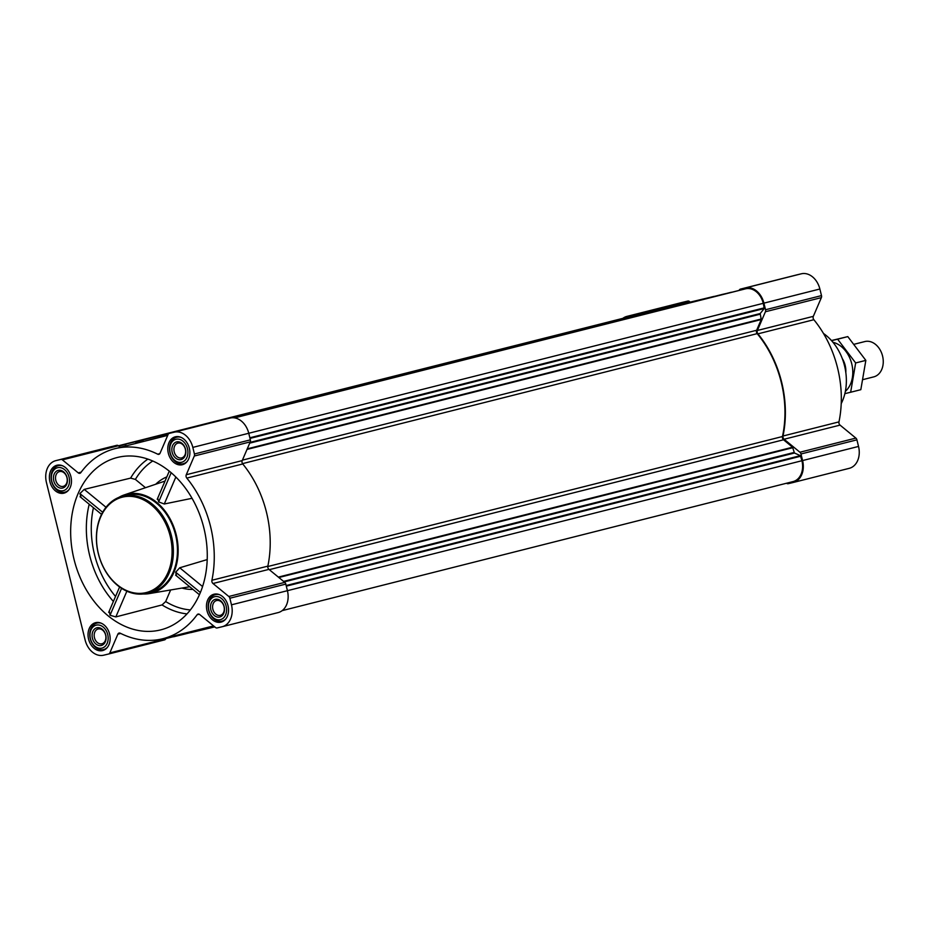 <?xml version="1.0" encoding="UTF-8"?>
<svg xmlns="http://www.w3.org/2000/svg" width="929" height="929" viewBox="0 0 929 929"><rect width="100%" height="100%" fill="white"/><g stroke="black" fill="none" stroke-linecap="round" stroke-linejoin="round"><path stroke-width="1.39" d="M145.481 487.713L135.379 479.41L130.617 478.11L84.237 489.386L79.894 493.566L80.986 497.038M160.16 630.013A88.882 66.772 75.8 0 1 84.493 586.594A88.882 66.772 75.8 0 1 82.24 485.356A88.882 66.772 75.8 0 1 123.754 456.313A88.882 66.772 75.8 0 1 203.706 527.335A88.882 66.772 75.8 0 1 167.069 627.818A88.882 66.772 75.8 0 1 160.16 630.013M109.367 611.63L110.028 615.253L115.835 616.914L162.041 604.93L165.664 601.562L170.634 589.985M157.837 498.652L158.662 501.915L164.282 503.994L192.048 498.304M118.738 497.445A51.002 38.31 75.8 0 1 124.277 494.89A51.002 38.31 75.8 0 1 175.778 533.049A51.002 38.31 75.8 0 1 151.125 593.225A51.002 38.31 75.8 0 1 149.209 593.608A51.002 38.31 75.8 0 1 143.136 594.003M207.202 559.583L179.727 567.782L175.674 572.206L176.417 575.399M56.994 465.232A14.388 10.811 -104.2 0 0 56.901 465.255A14.388 10.811 -104.2 0 0 49.945 481.849A14.388 10.811 -104.2 0 0 63.95 493.16A14.388 10.811 -104.2 0 0 70.918 476.623A14.388 10.811 -104.2 0 0 56.994 465.232M175.407 436.781A14.388 10.811 -104.2 0 0 175.314 436.804A14.388 10.811 -104.2 0 0 168.358 453.398A14.388 10.811 -104.2 0 0 182.363 464.709A14.388 10.811 -104.2 0 0 189.33 448.173A14.388 10.811 -104.2 0 0 175.407 436.781M214.076 594.2A14.388 10.811 -104.2 0 0 213.984 594.223A14.388 10.811 -104.2 0 0 207.028 610.829A14.388 10.811 -104.2 0 0 221.032 622.128A14.388 10.811 -104.2 0 0 228 605.592A14.388 10.811 -104.2 0 0 214.076 594.2M95.652 622.662A14.388 10.811 -104.2 0 0 95.559 622.685A14.388 10.811 -104.2 0 0 88.603 639.28A14.388 10.811 -104.2 0 0 102.608 650.579A14.388 10.811 -104.2 0 0 109.587 634.042A14.388 10.811 -104.2 0 0 95.652 622.662M55.856 460.633L60.815 459.437A2.729 2.055 75.8 0 1 62.417 459.878L78.245 472.873A2.729 2.055 75.8 0 0 79.859 473.302A2.729 2.055 75.8 0 0 80.811 472.64A97.998 73.623 75.8 0 1 114.964 448.684A97.998 73.623 75.8 0 1 157.675 454.176A2.729 2.055 75.8 0 0 158.859 454.327A2.729 2.055 75.8 0 0 160.067 453.213L168.091 434.493A2.729 2.055 75.8 0 1 169.299 433.378L174.28 432.182A19.126 14.365 75.8 0 1 192.814 447.395L194.428 453.991A2.729 2.055 75.8 0 1 194.3 456.011L186.276 474.731A2.729 2.055 75.8 0 0 186.81 478.098A97.998 73.623 75.8 0 1 211.905 580.265A2.729 2.055 75.8 0 0 212.985 583.505L228.813 596.488A2.729 2.055 75.8 0 1 229.858 598.23L231.472 604.825A19.126 14.365 75.8 0 1 222.194 626.727A19.126 14.365 75.8 0 1 222.066 626.75L217.107 627.946A2.729 2.055 75.8 0 1 215.505 627.505L199.677 614.51A2.729 2.055 75.8 0 0 198.063 614.081A2.729 2.055 75.8 0 0 197.111 614.754A97.998 73.623 75.8 0 1 162.958 638.699A97.998 73.623 75.8 0 1 120.259 633.218A2.729 2.055 75.8 0 0 119.063 633.055A2.729 2.055 75.8 0 0 117.867 634.17L109.831 652.901A2.729 2.055 75.8 0 1 108.623 654.004L103.653 655.2A19.126 14.365 75.8 0 1 85.12 639.988L46.45 482.569A19.126 14.365 75.8 0 1 55.74 460.668A19.126 14.365 75.8 0 1 55.856 460.633L116.764 445.316A2.729 2.055 75.8 0 1 118.366 445.746L120.305 447.337M108.623 654.004A2.729 2.055 75.8 0 1 108.612 654.016L164.561 639.884A2.729 2.055 75.8 0 0 164.572 639.872L108.623 654.004M225.259 419.246A2.729 2.055 75.8 0 0 225.248 419.246A2.729 2.055 75.8 0 1 225.248 419.246L169.299 433.378A2.729 2.055 75.8 0 1 169.322 433.378L230.218 418.05A19.126 14.365 75.8 0 1 248.751 433.262L250.377 439.858A2.729 2.055 75.8 0 1 250.249 441.879L242.214 460.598L186.276 474.731M682.676 302.308A19.126 14.365 75.8 0 1 682.792 302.273A19.126 14.365 75.8 0 1 682.92 302.25L687.878 301.054A2.729 2.055 75.8 0 1 689.481 301.495L690.235 302.111M796.339 274.996A2.729 2.055 75.8 0 1 796.362 274.996A2.729 2.055 75.8 0 1 796.374 274.984L801.332 273.8A19.126 14.365 75.8 0 1 819.866 289.012L821.491 295.608A2.729 2.055 75.8 0 1 821.364 297.628L813.328 316.348L757.379 330.48A2.729 2.055 75.8 0 0 757.925 333.848A97.998 73.623 75.8 0 1 783.019 436.015A2.729 2.055 75.8 0 0 784.099 439.243L799.927 452.237A2.729 2.055 75.8 0 1 800.972 453.979L802.586 460.563A19.126 14.365 75.8 0 1 793.296 482.465A19.126 14.365 75.8 0 1 793.18 482.499L788.222 483.684A2.729 2.055 75.8 0 1 786.619 483.254L786.584 483.219M793.424 482.43L849.129 468.367A19.126 14.365 75.8 0 0 849.245 468.332A19.126 14.365 75.8 0 0 858.535 446.431L856.91 439.847A2.729 2.055 75.8 0 0 855.864 438.105L840.048 425.11A2.729 2.055 75.8 0 1 838.968 421.882A97.998 73.623 75.8 0 0 813.862 319.715A2.729 2.055 75.8 0 1 813.328 316.348M143.24 441.542L143.078 440.869A0.906 0.685 75.8 0 1 143.519 439.823L168.555 433.808M658.684 309.694L143.519 439.823L658.684 309.694A0.906 0.685 75.8 0 1 658.684 309.694L714.111 296.386A0.906 0.685 75.8 0 1 714.424 296.397M125.09 446.129L126.205 443.981L135.077 441.844A0.906 0.685 75.8 0 1 135.959 442.576L136.145 443.33M641.37 313.851L126.216 443.981L650.242 311.726A0.906 0.685 75.8 0 1 650.567 311.749M182.897 633.671A0.906 0.685 75.8 0 1 182.432 634.646L173.572 636.783L172.643 636.26M182.432 634.646L190.561 632.603L182.432 634.646M189.992 631.894L189.992 631.871A0.906 0.685 75.8 0 0 190.875 632.614L214.75 626.889M722.553 294.354L233.818 417.795L722.553 294.354A0.906 0.685 75.8 0 1 722.553 294.354L731.738 292.275M626.959 317.323A18.208 13.68 75.8 0 1 627.075 317.288A18.208 13.68 75.8 0 1 627.191 317.265L630.93 316.499M739.136 290.405L739.205 290.231A2.729 2.055 75.8 0 1 740.413 289.128A2.729 2.055 75.8 0 1 740.425 289.116L745.383 287.932A19.126 14.365 75.8 0 1 763.917 303.144L765.542 309.74A2.729 2.055 75.8 0 1 765.415 311.749L757.379 330.48M742.19 289.627L234.468 417.876L745.604 288.814A18.208 13.68 75.8 0 1 763.255 303.307L764.253 308.509L760.201 313.537L761.234 319.541L756.636 330.259A2.729 2.055 75.8 0 0 757.181 333.639A97.44 73.205 75.8 0 1 782.462 436.525A2.729 2.055 75.8 0 0 783.542 439.777L792.588 447.221L794.458 453.015L800.392 455.651L801.924 460.726A18.208 13.68 75.8 0 1 793.076 481.582A18.208 13.68 75.8 0 1 792.96 481.617L282.161 610.632L793.076 481.582M622.825 318.368A19.126 14.365 75.8 0 1 626.854 316.406A19.126 14.365 75.8 0 1 626.97 316.383L631.929 315.186A2.729 2.055 75.8 0 1 633.532 315.628L633.729 315.79M222.31 626.692L278.015 612.617A19.126 14.365 75.8 0 0 278.131 612.594A19.126 14.365 75.8 0 0 287.421 590.693L285.807 584.097A2.729 2.055 75.8 0 0 284.762 582.367L268.934 569.372A2.729 2.055 75.8 0 1 267.854 566.133A97.998 73.623 75.8 0 0 242.759 463.966A2.729 2.055 75.8 0 1 242.214 460.598M166.152 637.898L165.78 638.769A2.729 2.055 75.8 0 1 164.572 639.872M122.616 496.156A50.085 37.624 -104.2 0 0 98.404 553.939A50.085 37.624 -104.2 0 0 147.154 593.283A50.085 37.624 -104.2 0 0 171.424 535.719A50.085 37.624 -104.2 0 0 122.942 496.086A50.085 37.624 -104.2 0 0 122.616 496.156L126.692 495.134A50.085 37.624 75.8 0 1 127.018 495.052A50.085 37.624 75.8 0 1 175.5 534.686A50.085 37.624 75.8 0 1 151.23 592.261A50.085 37.624 75.8 0 1 150.916 592.33M115.835 616.914L126.855 591.216M110.028 615.253L121.583 588.347M158.662 501.915L171.191 472.722M164.282 503.994L175.848 477.018M79.894 493.566L102.678 512.274M84.237 489.386L106.022 507.269M175.674 572.206L200.374 592.481M179.727 567.782L202.557 586.536M841.209 403.627A47.681 35.825 -104.2 0 0 823.489 333.476M122.57 497.108A49.179 36.951 -104.2 0 0 109.053 576.224A49.179 36.951 -104.2 0 0 171.273 561.279A49.179 36.951 -104.2 0 0 122.57 497.108M101.273 623.22A13.656 10.265 -104.2 0 0 96.999 623.069A13.656 10.265 -104.2 0 0 96.906 623.092A13.656 10.265 -104.2 0 0 90.299 638.85A13.656 10.265 -104.2 0 0 103.595 649.58A13.656 10.265 -104.2 0 0 107.369 647.397M96.268 625.136A11.845 8.895 -104.2 0 0 93.005 644.18A11.845 8.895 -104.2 0 0 107.985 640.58A11.845 8.895 -104.2 0 0 96.268 625.136M96.918 627.783A9.104 6.84 -104.2 0 0 94.41 642.438A9.104 6.84 -104.2 0 0 105.941 639.675A9.104 6.84 -104.2 0 0 96.918 627.783M62.603 465.801A13.656 10.265 -104.2 0 0 58.33 465.65A13.656 10.265 -104.2 0 0 58.237 465.673A13.656 10.265 -104.2 0 0 51.641 481.431A13.656 10.265 -104.2 0 0 64.937 492.161A13.656 10.265 -104.2 0 0 68.711 489.966M57.598 467.705A11.845 8.895 -104.2 0 0 54.346 486.75A11.845 8.895 -104.2 0 0 69.327 483.161A11.845 8.895 -104.2 0 0 57.598 467.705M58.248 470.364A9.104 6.84 -104.2 0 0 55.74 485.008A9.104 6.84 -104.2 0 0 67.271 482.244A9.104 6.84 -104.2 0 0 58.248 470.364M181.016 437.35A13.656 10.265 -104.2 0 0 176.742 437.199A13.656 10.265 -104.2 0 0 176.661 437.211A13.656 10.265 -104.2 0 0 170.053 452.969A13.656 10.265 -104.2 0 0 183.35 463.71A13.656 10.265 -104.2 0 0 187.124 461.516M176.011 439.254A11.845 8.895 -104.2 0 0 172.759 458.299A11.845 8.895 -104.2 0 0 187.739 454.699A11.845 8.895 -104.2 0 0 176.011 439.254M176.661 441.914A9.104 6.84 -104.2 0 0 174.164 456.557A9.104 6.84 -104.2 0 0 185.684 453.793A9.104 6.84 -104.2 0 0 176.661 441.914M219.685 594.769A13.656 10.265 -104.2 0 0 215.412 594.618A13.656 10.265 -104.2 0 0 215.331 594.641A13.656 10.265 -104.2 0 0 208.723 610.399A13.656 10.265 -104.2 0 0 222.019 621.129A13.656 10.265 -104.2 0 0 225.793 618.946M214.68 596.685A11.845 8.895 -104.2 0 0 211.429 615.73A11.845 8.895 -104.2 0 0 226.409 612.13A11.845 8.895 -104.2 0 0 214.68 596.685M215.331 599.333A9.104 6.84 -104.2 0 0 212.834 613.988A9.104 6.84 -104.2 0 0 224.353 611.212A9.104 6.84 -104.2 0 0 215.331 599.333M98.219 628.979A7.629 5.725 -104.2 0 0 98.16 628.991A7.629 5.725 -104.2 0 0 94.479 637.793A7.629 5.725 -104.2 0 0 101.9 643.785A7.629 5.725 -104.2 0 0 105.604 635.018A7.629 5.725 -104.2 0 0 98.219 628.979M216.631 600.529A7.629 5.725 -104.2 0 0 216.585 600.54A7.629 5.725 -104.2 0 0 212.892 609.343A7.629 5.725 -104.2 0 0 220.324 615.335A7.629 5.725 -104.2 0 0 224.017 606.567A7.629 5.725 -104.2 0 0 216.631 600.529M177.962 443.11A7.629 5.725 -104.2 0 0 177.915 443.121A7.629 5.725 -104.2 0 0 174.234 451.924A7.629 5.725 -104.2 0 0 181.654 457.916A7.629 5.725 -104.2 0 0 185.347 449.148A7.629 5.725 -104.2 0 0 177.962 443.11M59.549 471.56A7.629 5.725 -104.2 0 0 59.502 471.572A7.629 5.725 -104.2 0 0 55.81 480.374A7.629 5.725 -104.2 0 0 63.23 486.366A7.629 5.725 -104.2 0 0 66.934 477.599A7.629 5.725 -104.2 0 0 59.549 471.56M863.169 379.555L873.724 376.884A18.208 13.68 -104.2 0 0 882.55 355.958A18.208 13.68 -104.2 0 0 864.922 341.535A18.208 13.68 -104.2 0 0 864.806 341.57L854.32 344.218M831.455 340.537L847.794 336.612L865.84 360.382L860.823 389.681L850.65 392.247L855.655 362.949L837.621 339.19L831.56 340.653M847.794 336.612L837.621 339.19M844.867 393.652L850.65 392.247M865.84 360.382L855.655 362.949M845.82 372.552A18.208 13.68 -104.2 0 0 842.313 358.629M845.355 391.388A27.231 20.461 -104.2 0 0 851.707 363.669A27.231 20.461 -104.2 0 0 832.953 342.278M155.712 484.241A58.272 43.779 75.8 0 1 166.825 476.902M135.379 479.41A79.174 59.479 75.8 0 1 152.751 461.005M130.617 478.11A82.797 62.208 75.8 0 1 147.885 459.1M89.219 504.238A86.943 65.32 -104.2 0 0 113.384 601.446M186.984 613.895A82.797 62.208 75.8 0 1 162.041 604.93M192.953 589.404A58.272 43.779 75.8 0 1 181.933 588.057M190.364 609.912A79.174 59.479 75.8 0 1 165.664 601.562M93.434 507.698A83.32 62.591 -104.2 0 0 115.521 596.453M135.077 441.844L650.242 311.726M118.436 445.804L630.594 316.441M627.075 317.288L118.401 445.781L627.191 317.265M234.12 417.829L731.413 292.217M233.504 417.771L714.111 296.386M687.878 301.054L631.929 315.186M682.92 302.25L626.97 316.383M689.481 301.495L633.532 315.628M740.413 289.128L796.362 274.996L740.425 289.116M801.332 273.8L745.383 287.932M819.866 289.012L763.917 303.144M821.491 295.608L765.542 309.74M821.364 297.628L765.415 311.749M813.862 319.715L757.925 333.848M838.968 421.882L783.019 436.015M840.048 425.11L784.099 439.243M855.864 438.105L799.927 452.237M856.91 439.847L800.972 453.979M858.535 446.431L802.586 460.563M234.572 417.887L745.604 288.814M192.814 447.395L763.255 303.307M249.866 437.791L764.37 307.836M250.017 438.407L764.253 308.509M250.029 442.401L760.201 313.537M249.715 443.133L760.085 314.211M247.265 448.835L761.269 319.007M247.009 449.427L761.234 319.541M242.411 460.145L756.636 330.259M242.515 463.641L757.181 333.639M267.796 566.527L782.462 436.525M269.305 569.674L783.542 439.777M278.352 577.106L792.588 447.221M278.851 577.513L792.867 447.685M283.589 581.403L794.051 452.469M284.193 581.902L794.458 453.015M286.155 585.537L800.392 455.651M286.306 586.153L800.81 456.197M231.472 604.825L801.924 460.726M165.85 638.595L173.235 636.725L165.85 638.595M166.024 638.177L172.887 636.446M118.796 446.106L125.868 444.317M135.959 442.576L143.054 440.776M116.764 445.316L60.815 459.437M118.366 445.746L62.417 459.878M81.195 472.129L78.245 472.873M159.834 453.631L157.675 454.176M230.218 418.05L174.28 432.182M250.377 439.858L194.428 453.991M250.249 441.879L194.3 456.011M242.759 463.966L186.81 478.098M267.854 566.133L211.905 580.265M268.934 569.372L212.985 583.505M284.762 582.367L228.813 596.488M285.807 584.097L229.858 598.23M199.224 614.22L197.111 614.754M120.735 633.45L117.867 634.17M165.78 638.769L109.831 652.901M149.209 593.608L189.713 586.745M124.277 494.89L165.025 481.083M849.245 468.332L793.296 482.465M682.792 302.273L626.854 316.406M167.719 435.364L114.964 448.684M278.131 612.594L222.194 626.727M213.577 625.914L162.958 638.699M111.677 446.535L55.74 460.668M108.693 612.374L119.597 586.989M157.222 499.279L169.287 471.142M80.033 496.701L101.563 514.376M175.569 575.132L199.421 594.723M151.23 592.261L147.154 593.283M99.031 622.558L96.906 623.092M105.732 649.046L103.595 649.58M60.373 465.127L58.237 465.673M67.062 491.615L64.937 492.161M178.786 436.676L176.661 437.211M185.475 463.165L183.35 463.71M217.456 594.107L215.331 594.641M224.144 620.595L222.019 621.129"/></g></svg>
